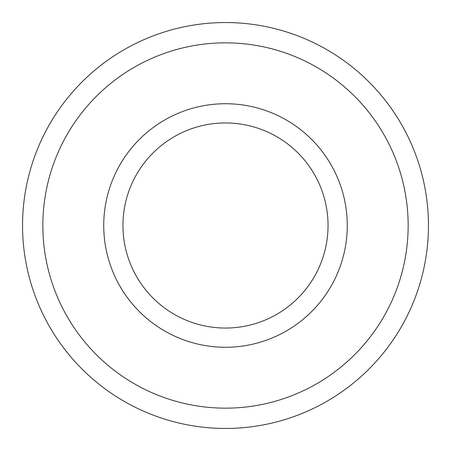 <?xml version="1.0" encoding="UTF-8"?>
<svg xmlns="http://www.w3.org/2000/svg" width="451" height="451" viewBox="0 0 451 451"><rect width="100%" height="100%" fill="white"/><g stroke="black" fill="none" stroke-linecap="round" stroke-linejoin="round"><path stroke-width="0.68" d="M225.5 42.845A182.655 182.655 0 0 1 383.683 316.827A182.655 182.655 0 0 1 67.317 316.827A182.655 182.655 0 0 1 225.5 42.845M225.5 103.73A121.77 121.77 0 0 1 330.955 286.385A121.77 121.77 0 0 1 120.045 286.385A121.77 121.77 0 0 1 225.5 103.73M225.5 22.55A202.95 202.95 0 0 1 401.26 326.975A202.95 202.95 0 0 1 49.74 326.975A202.95 202.95 0 0 1 225.5 22.55M225.5 122.948A102.552 102.552 0 0 1 314.313 276.773A102.552 102.552 0 0 1 136.687 276.773A102.552 102.552 0 0 1 225.5 122.948"/></g></svg>
